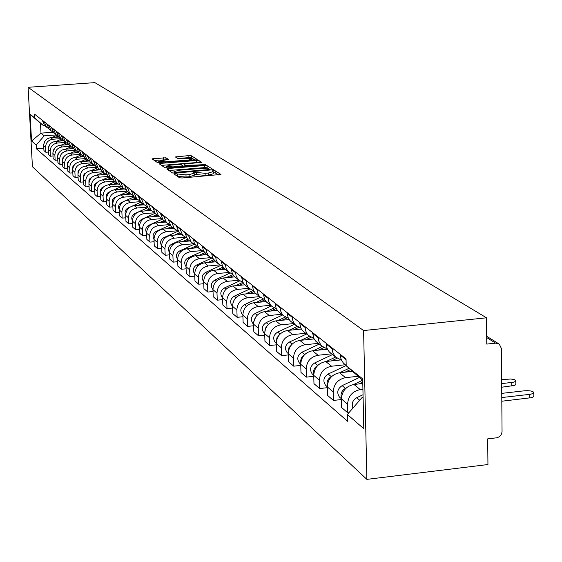 <?xml version="1.0" encoding="UTF-8"?>
<svg xmlns="http://www.w3.org/2000/svg" width="562" height="562" viewBox="0 0 562 562"><rect width="100%" height="100%" fill="white"/><g stroke="black" fill="none" stroke-linecap="round" stroke-linejoin="round"><path stroke-width="0.84" d="M175.281 173.735L174.192 174.094L179.573 177.789L182.158 177.971L220.95 174.445L215.106 170.743L213.3 170.623L212.211 170.932L213.188 171.635L208.165 173.075L205.095 173.328L194.34 172.176L193.23 172.492L194.164 173.187L189.071 174.642L185.98 174.894L175.281 173.735M218.52 174.972L215.183 172.85L213.23 172.745M213.195 171.824L213.265 173.756L208.242 175.196L205.172 175.449L194.213 174.311M165.93 157.774L152.014 158.835L157.522 162.636L195.702 159.924L197.171 159.453L191.298 155.751L188.853 155.597L175.4 156.96L177.88 158.596L186.289 158.28L193.019 158.849L188.93 159.973L165.446 161.856L158.737 161.287L168.368 159.411L165.93 157.774L166.015 159.805L154.255 160.395M28.1 87.3L94.887 82.628L486.509 317.804L363.593 330.554L28.1 87.3L32.434 166.745L366.888 479.372L487.942 464.535L487.69 438.88L496.457 437.833C499.878 437.074 501.747 434.911 502.056 431.349L501.367 348.447L499.33 344.162L495.621 343.143L486.699 337.572M168.27 168.467L166.731 168.965L172.534 172.956L175.084 173.124L213.384 169.675L207.076 165.685L204.547 165.523L168.27 168.467L168.333 170.068M164.912 167.715L159.285 163.851L160.809 163.366L196.588 160.486L199.067 160.648L201.702 162.32L185.608 163.928L184.048 164.357L185.776 165.509L205.32 164.596L167.42 167.883L164.912 167.715M486.509 317.804L486.762 344.092L495.621 343.143M363.593 330.554L366.888 479.372M362.785 383.502L353.962 384.478C346.192 386.129 342.012 390.941 341.422 398.922L347.583 404.162C348.18 396.112 352.402 391.257 360.235 389.585L362.919 389.283M347.583 404.162L347.794 412.852L348.904 412.726M340.333 354.397L340.705 357.903L341.619 360.439L343.473 363.178L345.792 365.131M341.422 398.922L341.633 407.534L347.794 412.852M341.464 360.123L335.647 357.067L334.769 356.097L332.627 352.03L332.079 347.92M341.436 399.54L333.414 400.439L333.196 391.925C333.772 384.036 337.903 379.287 345.581 377.657L358.106 376.287M326.164 343.27L326.389 346.044L327.428 349.185L329.255 351.875L331.531 353.793M352.536 371.356L339.567 372.768C331.952 374.369 327.857 379.083 327.295 386.902L327.513 395.346L333.414 400.439M327.344 349.002L321.766 346.03L320.902 345.082L318.795 341.085L318.254 337.06M327.316 387.696L319.63 388.546L319.406 380.193C319.961 372.466 324.007 367.808 331.538 366.227L345.307 364.745M312.577 332.599L313.828 338.401L315.626 341.036L317.86 342.918M340.684 359.94L325.77 361.535C318.296 363.094 314.291 367.71 313.744 375.381L313.968 383.656L319.63 388.546M313.8 338.338L308.454 335.437L307.217 334.004L305.531 330.589L304.99 326.634M313.772 376.329L306.409 377.13L306.178 368.939C306.712 361.359 310.674 356.8 318.071 355.261L331.58 353.828M299.546 322.356L300.782 328.046L302.546 330.639L304.737 332.486M327.428 349.185L312.535 350.758C305.194 352.276 301.267 356.8 300.74 364.317L300.972 372.444L306.409 377.13M300.803 328.096L295.668 325.272L294.453 323.867L292.795 320.509L292.261 316.631M300.775 365.419L293.708 366.171L293.476 358.135C293.989 350.702 297.874 346.234 305.131 344.738L318.394 343.347M287.027 312.521L288.25 318.106L289.985 320.649L292.142 322.469M314.102 338.921L299.813 340.403C292.612 341.886 288.756 346.318 288.25 353.695L288.489 361.668L293.708 366.171M288.32 318.254L283.381 315.507L282.187 314.123L280.557 310.828L280.031 307.021M288.292 354.924L281.506 355.641L281.267 347.759C281.766 340.46 285.573 336.076 292.704 334.615L305.728 333.273M274.994 303.066L276.202 308.552L277.909 311.053L280.031 312.837M301.337 329.044L287.589 330.456C280.515 331.903 276.736 336.245 276.244 343.487L276.49 351.313L281.506 355.641M276.321 308.791L271.572 306.114L270.399 304.752L268.791 301.513L268.264 297.783M276.286 344.836L269.774 345.518L269.528 337.769C270.013 330.611 273.75 326.311 280.747 324.885L293.54 323.586M263.423 293.975L264.618 299.363L266.297 301.815L268.383 303.578M289.093 319.539L275.83 320.881C268.882 322.293 265.173 326.55 264.695 333.659L264.948 341.345L269.774 345.518M264.779 299.687L260.206 297.073L259.047 295.738L257.466 292.556L256.946 288.889M264.744 335.121L258.478 335.767L258.232 328.159C258.696 321.127 262.363 316.912 269.24 315.521L281.815 314.256M252.289 285.229L253.462 290.519L255.12 292.928L257.171 294.657M277.347 310.379L264.505 311.664C257.677 313.041 254.038 317.221 253.581 324.204L253.827 331.756L258.478 335.767M253.673 290.912L249.261 288.369L248.123 287.056L246.563 283.929L246.051 280.326M253.631 325.77L247.603 326.382L247.35 318.907C247.8 311.994 251.404 307.864 258.162 306.501L270.519 305.278M241.555 276.799L242.721 281.998L244.351 284.372L246.367 286.072M266.065 301.555L253.595 302.785C246.887 304.133 243.311 308.236 242.868 315.092L243.121 322.511L247.603 326.382M242.967 282.461L238.71 279.981L237.593 278.689L236.054 275.619L235.548 272.071M242.925 316.75L237.122 317.333L236.869 309.985C237.297 303.199 240.838 299.139 247.484 297.811L259.637 296.617M231.214 268.671L232.366 273.785L233.968 276.118L235.956 277.79M255.218 293.041L243.079 294.228C236.483 295.542 232.97 299.567 232.542 306.311L232.801 313.603L237.122 317.333M232.647 274.312L228.537 271.896L227.434 270.624L225.924 267.596L225.418 264.119M232.605 308.053L227.013 308.608L226.753 301.387C227.174 294.713 230.652 290.723 237.185 289.43L249.135 288.271M221.245 260.838L222.376 265.861L223.957 268.158L225.91 269.802M244.8 284.829L232.935 285.974C226.451 287.259 222.995 291.214 222.58 297.839L222.84 305.004L227.013 308.608M222.692 266.451L218.723 264.084L217.635 262.84L216.145 259.862L215.646 256.441M222.65 299.658L217.255 300.185L216.995 293.083C217.403 286.522 220.817 282.609 227.245 281.337L238.962 280.213M211.614 253.272L212.731 258.218L216.215 262.096M234.818 276.89L223.142 278C216.763 279.258 213.37 283.143 212.963 289.662L213.23 296.708L217.255 300.185M213.082 258.857L209.247 256.553L208.179 255.324L206.704 252.394L206.212 249.029M213.033 291.552L207.835 292.05L207.568 285.067C207.961 278.619 211.326 274.769 217.649 273.525L229.141 272.437M202.32 245.966L203.423 250.828L206.851 254.649M225.172 269.219L213.686 270.301C207.406 271.53 204.069 275.352 203.676 281.759L203.943 288.699L207.835 292.05M203.802 251.523L200.086 249.268L198.73 247.617L197.585 245.18L197.093 241.864M203.753 283.712L198.73 284.196L198.463 277.326C198.85 270.975 202.151 267.196 208.369 265.981L219.693 264.92M193.335 238.906L194.424 243.69L197.803 247.456M215.857 261.808L204.54 262.861C198.358 264.063 195.084 267.821 194.705 274.13L194.965 280.951L198.73 284.196M194.838 244.428L191.235 242.229L188.284 234.944M194.782 276.139L189.928 276.602L189.661 269.837C190.033 263.592 193.279 259.869 199.405 258.682L210.588 257.642M184.645 232.085L187.582 239.321L189.057 240.501M206.837 254.635L195.702 255.668C189.619 256.848 186.387 260.536 186.022 266.746L186.289 273.462L189.928 276.602M172.59 244.927L171.656 244.154L186.17 237.571L182.678 235.422L179.763 228.249M186.106 268.812L181.414 269.247L181.147 262.595C181.505 256.448 184.701 252.788 190.736 251.621L201.814 250.603M176.243 225.481L179.138 232.612L180.592 233.764M198.119 247.702L187.146 248.706C181.154 249.858 177.985 253.49 177.627 259.602L177.894 266.212L181.414 269.247M177.775 230.933L174.389 228.832L171.515 221.765M177.711 261.716L173.173 262.138L172.899 255.584C173.258 249.528 176.398 245.931 182.341 244.793L193.363 243.789M168.108 219.089L170.967 226.114L172.401 227.252M189.675 240.986L178.871 241.962C172.97 243.1 169.843 246.669 169.492 252.689L169.766 259.194L173.173 262.138M169.647 224.505L166.366 222.454L163.528 215.492M169.584 254.846L165.193 255.253L164.919 248.797C165.263 242.833 168.361 239.293 174.213 238.176L185.221 237.185M160.226 212.9L163.05 219.819L164.462 220.943M181.498 234.487L170.848 235.436C165.031 236.546 161.961 240.065 161.624 245.987L161.891 252.401L165.193 255.253M161.779 218.274L158.596 216.279L155.793 209.415M161.715 248.193L157.458 248.58L157.191 242.222C157.522 236.349 160.57 232.865 166.338 231.762L177.374 230.785M152.597 206.9L155.379 213.722L156.77 214.825M173.567 228.186L163.078 229.113C157.346 230.202 154.318 233.666 153.988 239.496L154.262 245.819L157.458 248.58M154.157 212.239L151.059 210.286L148.298 203.528M154.086 241.737L149.963 242.11L149.696 235.843C150.019 230.062 153.019 226.627 158.702 225.552L169.696 224.582M145.193 201.091L147.946 207.807L149.316 208.902M165.881 222.074L155.541 222.981C149.892 224.048 146.914 227.455 146.591 233.209L146.865 239.433L149.963 242.11M146.759 206.387L143.76 204.477L141.027 197.817M146.689 235.478L142.699 235.836L142.425 229.661C142.741 223.964 145.698 220.585 151.297 219.524L161.996 218.59M138.02 195.45L140.732 202.074L142.088 203.149M158.428 216.145L148.235 217.03C142.671 218.077 139.727 221.435 139.418 227.104L139.685 233.237L142.699 235.836M139.594 200.711L136.671 198.843L133.974 192.274M139.517 229.408L135.646 229.753L135.372 223.662C135.681 218.042 138.596 214.719 144.118 213.679L154.536 212.78M131.051 189.977L133.735 196.503L135.07 197.571M151.178 210.392L141.139 211.256C135.653 212.288 132.758 215.597 132.456 221.182L132.723 227.231L135.646 229.753M132.632 195.204L129.787 193.37L127.124 186.893M132.555 223.514L128.803 223.845L128.529 217.838C128.824 212.303 131.698 209.022 137.142 208.003L147.321 207.132M124.293 184.666L126.942 191.101L128.262 192.155M144.118 204.814L134.255 205.657C128.846 206.661 125.986 209.921 125.691 215.429L125.965 221.393L128.803 223.845M125.874 189.851L123.113 188.059L120.479 181.674M125.797 217.789L122.151 218.105L121.884 212.19C122.172 206.725 125.003 203.493 130.377 202.496L140.324 201.646M117.725 179.503L120.345 185.86L121.645 186.893M137.29 199.384L127.567 200.213C122.228 201.203 119.411 204.413 119.123 209.844L119.397 215.724L122.151 218.105M119.313 184.652L116.622 182.896L114.023 176.594M119.235 212.225L115.695 212.527L115.421 206.697C115.709 201.308 118.498 198.119 123.795 197.143L133.545 196.321M111.346 174.494L113.931 180.76L115.217 181.786M130.665 194.115L121.069 194.923C115.8 195.899 113.025 199.06 112.744 204.413L113.018 210.216L115.695 212.527M112.941 179.601L110.314 177.887L107.749 171.67M112.857 206.816L109.414 207.111L109.147 201.358C109.421 196.04 112.175 192.899 117.402 191.937L126.977 191.136M105.143 169.619L107.7 175.808L108.972 176.812M124.251 188.987L114.753 189.78C109.555 190.736 106.815 193.855 106.541 199.145L106.815 204.863L109.414 207.111M106.738 174.691L104.181 173.012L101.645 166.872M106.661 201.561L103.317 201.842L103.043 196.166C103.317 190.925 106.028 187.827 111.185 186.879L120.64 186.092M99.116 164.884L101.638 170.989L102.895 171.986M118.027 183.999L108.606 184.779C103.478 185.72 100.781 188.797 100.514 194.009L100.781 199.658L103.317 201.842M100.71 169.914L98.217 168.27L95.709 162.214M100.626 196.447L97.381 196.721L97.107 191.115C97.374 185.945 100.05 182.889 105.143 181.955L114.472 181.189M93.25 160.275L95.744 166.296L96.987 167.286M112 179.145L102.628 179.917C97.57 180.838 94.908 183.879 94.641 189.022L94.915 194.593L97.381 196.721M94.852 165.27L92.421 163.654L89.941 157.676M94.76 191.473L91.599 191.733L91.332 186.205C91.592 181.097 94.233 178.084 99.256 177.171L108.466 176.419M87.546 155.793L90.011 161.737L91.234 162.713M106.155 174.424L96.819 175.182C91.817 176.089 89.189 179.088 88.936 184.16L89.203 189.668L91.599 191.733M89.14 160.746L86.773 159.158L84.321 153.257M89.056 186.626L85.979 186.879L85.705 181.421C85.958 176.384 88.571 173.412 93.531 172.506L102.628 171.768M81.989 151.424L84.426 157.297L85.635 158.259M100.493 169.815L91.149 170.574C86.218 171.466 83.626 174.424 83.373 179.433L83.647 184.87L85.979 186.879M83.59 156.341L81.272 154.789L78.849 148.958M83.499 181.912L80.499 182.158L80.233 176.763C80.478 171.789 83.057 168.853 87.953 167.968L96.938 167.244M76.573 147.174L78.989 152.976L80.183 153.925M94.901 165.34L85.635 166.085C80.766 166.963 78.202 169.879 77.956 174.831L78.23 180.191L80.499 182.158M78.174 152.056L75.912 150.532L73.517 144.771M78.083 177.318L75.168 177.55L74.901 172.225C75.139 167.314 77.682 164.42 82.523 163.549L91.395 162.84M71.304 143.036L73.692 148.761L74.865 149.696M89.33 160.992L80.268 161.708C75.449 162.58 72.927 165.46 72.688 170.342L72.955 175.639L75.168 177.55M72.905 147.876L70.693 146.38L68.325 140.69M72.814 172.836L69.969 173.068L69.702 167.806C69.941 162.959 72.449 160.1 77.226 159.236L85.993 158.54M66.168 138.997L68.529 144.652L69.695 145.579M83.907 156.749L75.027 157.444C70.271 158.301 67.777 161.146 67.545 165.973L67.812 171.206L69.969 173.068M67.77 143.802L65.606 142.334L63.26 136.714M67.672 168.474L64.904 168.691L64.637 163.5C64.869 158.709 67.349 155.885 72.069 155.035L80.731 154.36M61.16 135.063L63.492 140.655L64.644 141.568M78.638 152.611L69.927 153.293C65.227 154.136 62.761 156.939 62.53 161.708L62.796 166.879L64.904 168.691M62.761 139.826L60.647 138.393L58.329 132.843M62.663 164.216L59.965 164.427L59.698 159.299C59.923 154.564 62.368 151.782 67.04 150.946L75.596 150.272M56.277 131.227L58.589 136.749L59.727 137.655M73.503 148.579L64.946 149.239C60.303 150.075 57.872 152.843 57.647 157.55L57.914 162.657L59.965 164.427M57.872 135.955L55.807 134.543L53.516 129.056M57.774 160.065L55.146 160.268L54.879 155.203C55.104 150.525 57.521 147.771 62.129 146.949L70.587 146.296M51.514 127.483L53.797 132.941L54.921 133.84M68.508 144.638L60.092 145.291C55.505 146.106 53.095 148.846 52.877 153.496L53.144 158.54L55.146 160.268M53.109 132.175L51.093 130.791L48.817 125.368M53.011 156.011L50.447 156.215L50.18 151.199C50.397 146.584 52.786 143.865 57.345 143.05L65.684 142.411M46.864 123.837L49.126 129.232L50.243 130.117M63.668 140.795L55.35 141.434C50.819 142.235 48.444 144.94 48.227 149.541L48.494 154.529L50.447 156.215M48.458 128.487L46.484 127.124L44.236 121.771M48.36 152.056L45.859 152.253L45.592 147.3C45.803 142.734 48.163 140.05 52.673 139.25L60.9 138.617M42.333 120.268L44.567 125.6L45.67 126.478M58.954 137.044L50.728 137.669C46.246 138.463 43.899 141.132 43.688 145.677L43.948 150.609L45.859 152.253M362.715 380.284L346.199 365.743L346.037 358.886L34.521 114.135L34.732 117.936L43.724 125.853L40.464 123.247L40.991 133.145L44.258 135.828L56.228 134.922M363.101 397.362L362.146 397.467L363.115 398.268M346.199 365.743L362.687 378.858L363.797 428.722L347.372 414.496L362.146 397.467M44.258 135.828L36.193 144.996L36.397 148.775L347.534 421.275L347.372 414.496M36.193 144.996L31.549 140.978L30.088 114.241L34.732 117.936M53.151 132.225L40.991 133.145L31.549 140.978M44.777 125.769L43.724 125.853M43.822 148.199L36.397 148.775M40.464 123.247L30.088 114.241M176.784 175.871L177.852 176.454L186.064 177.023L185.98 174.894M194.171 173.37L194.248 175.309L189.155 176.77L186.064 177.023M208.923 168.888L207.153 167.771L204.631 167.602L168.972 170.504M210.975 170.188L209.942 169.534L209.963 170.272M174.852 172.344L209.935 169.52L209.12 168.993L200.964 168.445L179.053 170.237L173.96 171.67L174.852 172.344L174.887 173.138M161.505 165.376L196.665 162.537L196.588 160.486M199.334 162.818L196.665 162.537M170.441 165.151L166.219 166.324L173.047 166.907L183.015 165.79L181.301 164.638L178.807 164.476L170.441 165.151M192.696 158.61L191.375 157.774L188.93 157.613L177.747 158.512M194.881 159.994L192.991 158.793M363.038 394.721L356.701 397.727C352.55 400.306 351.306 403.748 352.971 408.04M358.542 401.619L356.744 403.692M501.775 397.552L530.366 394.278L533.043 393.548L533.809 392.339C532.347 390.983 529.214 390.471 524.409 390.801L501.74 393.372M533.809 392.915L533.851 396.526L531.912 397.622L501.81 401.226M362.645 380.228L353.568 384.527M346.241 387.998L345.433 388.384C341.654 390.632 340.319 393.779 341.443 397.819M359.413 377.446L342.132 385.637C337.418 388.855 336.533 392.669 339.469 397.088L340.389 397.868M501.662 383.621L513.387 382.223L515.27 381.549L515.832 380.706L514.406 379.666L510.851 379.006L501.627 379.631M362.757 382.223L359.223 383.895M515.768 381.071L515.86 384.464L514.687 385.434L501.69 387.211M349.079 368.293L339.624 372.761M331.671 376.519L331.334 376.673C327.737 378.774 326.403 381.76 327.323 385.637M346.199 365.532L328.159 374.039C323.543 377.186 322.679 380.931 325.567 385.265L326.466 386.031M350.526 369.571L345.019 372.17M335.633 357.053L326.213 361.485M332.514 354.573L314.762 362.919C310.231 365.995 309.388 369.67 312.226 373.927L313.118 374.678M317.748 365.476C314.383 367.443 313.062 370.26 313.786 373.934M337.081 358.254L331.39 360.93M322.265 346.48L313.329 350.674M319.314 344.077L301.892 352.241C297.446 355.254 296.624 358.851 299.42 363.031L300.291 363.776M304.393 354.882L302.349 356.561L301.281 358.24L300.642 360.776L300.803 362.68M323.761 347.583L318.296 350.147M309.451 336.308L300.944 340.291M306.627 333.99L289.528 341.977C285.166 344.928 284.365 348.461 287.112 352.571L287.969 353.294M291.559 344.738L288.854 347.85L288.334 351.847M311.018 337.305L305.707 339.792M297.179 326.501L289.016 330.308M294.425 324.288L277.635 332.107C273.357 335.001 272.57 338.464 275.275 342.504L276.118 343.22M279.202 335.022L276.904 337.86L276.363 341.394M298.801 327.414L293.596 329.838M285.398 317.052L277.537 320.705M282.686 314.952L266.191 322.609C261.99 325.447 261.218 328.847 263.887 332.816L264.695 333.505L263.887 332.816M267.308 325.721L265.412 328.243L264.857 331.299M287.084 317.867L281.934 320.263M274.094 307.934L266.465 311.467M271.376 305.953L255.169 313.463C251.038 316.244 250.287 319.581 252.914 323.487L253.574 324.07L252.914 323.487M255.829 316.82L253.799 321.52M275.858 308.657L270.701 311.046M263.234 299.132L255.794 302.567M260.445 297.298L244.547 304.646C240.487 307.372 239.749 310.66 242.334 314.495L242.868 314.973M244.737 308.341L243.184 312.008M264.878 299.855L259.876 302.166M252.795 290.624L245.496 293.989M249.907 288.952L234.298 296.146C230.315 298.822 229.591 302.047 232.134 305.819L232.542 306.199M233.968 300.368L233.019 302.637M254.017 291.495L249.43 293.61M242.763 282.405L235.555 285.721M239.77 280.881L224.414 287.941C220.494 290.568 219.784 293.736 222.292 297.453L222.58 297.727M243.571 283.41L239.342 285.356M232.808 274.586L225.945 277.733M230.006 273.076L214.867 280.017C211.01 282.595 210.314 285.714 212.787 289.367L212.963 289.542M233.518 275.591L229.605 277.382M223.093 267.076L216.658 270.02M220.592 265.517L205.643 272.359C201.849 274.895 201.168 277.958 203.606 281.562L203.606 281.562M223.831 268.018L220.192 269.69M213.729 259.806L207.673 262.566M211.523 258.204L196.721 264.955C193.005 267.428 192.33 270.441 194.698 273.982M214.494 260.691L211.087 262.25M204.694 252.76L198.976 255.366M202.77 251.116L188.094 257.796C184.484 260.171 183.788 263.1 186.015 266.585M205.516 253.581L202.278 255.057M195.976 245.931L190.56 248.39M194.326 244.238L179.742 250.87C176.236 253.146 175.527 255.998 177.62 259.419M196.848 246.69L193.75 248.102M191.235 242.229L187.582 239.321L182.404 241.646M171.656 244.154C168.256 246.346 167.532 249.114 169.492 252.478M188.46 240.023L185.488 241.365M179.461 232.865L174.494 235.113M177.978 231.242L163.823 237.656C160.514 239.756 159.777 242.454 161.617 245.749M180.325 233.56L177.487 234.846M171.607 226.619L166.83 228.783M170.068 225.102L156.229 231.354C153.019 233.37 152.267 235.991 153.981 239.229M172.45 227.294L169.724 228.523M163.992 220.564L159.39 222.643M162.411 219.131L148.867 225.236C145.748 227.174 144.982 229.732 146.584 232.9M164.806 221.217L162.2 222.397M156.601 214.691L152.176 216.686M155 213.328L141.722 219.306C138.688 221.168 137.922 223.655 139.411 226.76M157.395 215.323L154.894 216.454M149.436 208.994L145.165 210.912M147.827 207.694L138.407 211.923M137.852 212.176L134.789 213.553C131.845 215.337 131.058 217.754 132.442 220.796M150.209 209.605L147.806 210.687M142.474 203.458L138.35 205.306M140.893 202.201L132.407 206.008M130.222 206.985L128.052 207.961C125.193 209.682 124.406 212.022 125.684 215M143.219 204.048L140.914 205.088M135.709 198.077L131.733 199.854M134.178 196.855L126.176 200.437M123.204 201.772L121.504 202.531C118.73 204.182 117.936 206.458 119.116 209.366M136.433 198.653L134.227 199.643M129.134 192.85L125.298 194.564M127.644 191.663L120.022 195.07M116.489 196.651L114.17 197.831L112.73 199.573L112.217 201.751L112.737 203.894M129.836 193.412L127.715 194.361M122.741 187.764L119.039 189.422M121.294 186.612L113.988 189.879M110.011 191.649L108.016 192.682L106.604 194.361L106.07 196.475L106.534 198.562M123.401 188.326L121.392 189.225M116.531 182.826L112.948 184.42M115.119 181.702L108.087 184.835M103.745 186.774L102.024 187.673L100.64 189.289L100.099 191.333L100.507 193.377M117.156 183.374L115.238 184.231M110.461 178.021L107.026 179.552M109.105 176.925L102.319 179.945M97.676 182.011L94.845 184.357L94.29 186.338L94.641 188.333M111.093 178.547L109.246 179.369M104.56 173.349L101.251 174.817M103.253 172.274L96.685 175.189M91.789 177.367L90.138 178.372L88.979 180.009L88.929 183.416M105.199 173.848L103.415 174.642M98.821 168.797L95.631 170.209M97.556 167.743L91.192 170.567M86.063 172.843L84.623 173.735L83.492 175.316L83.373 178.625M99.481 169.267L97.739 170.04M93.243 164.35L90.152 165.72M92.006 163.324L85.824 166.064M80.507 168.424L78.139 170.743L77.963 173.953M93.917 164.799L92.203 165.558M87.82 160.015L84.813 161.35M86.597 159.025L80.598 161.68M75.097 164.118L72.912 166.331L72.695 169.394M88.508 160.437L86.808 161.189M82.544 155.786L79.607 157.086M81.321 154.838L75.505 157.409M69.821 159.931L67.798 162.053L67.559 164.947M83.246 156.187L81.553 156.931M77.408 151.663L74.528 152.934M76.158 150.756L70.531 153.243M64.679 155.85L62.818 157.887L62.551 160.613M78.132 152.035L76.425 152.787M72.414 147.63L69.576 148.881M71.135 146.773L65.677 149.183M59.663 151.873L57.956 153.819L57.675 156.369M73.025 148.031L71.43 148.74M67.545 143.696L64.742 144.926M66.246 142.888L60.935 145.221M54.767 148.01L52.919 152.225M68.037 144.132L66.548 144.792M62.782 139.861L60.022 141.076M61.476 139.088L56.312 141.357M49.983 144.244L48.276 148.178M63.176 140.324L61.785 140.936M58.041 136.159L55.42 137.311M56.832 135.372L51.795 137.585M45.311 140.577L43.752 144.209M58.441 136.608L57.134 137.177M48.227 149.541L50.18 151.199M52.877 153.496L54.879 155.203M57.647 157.55L59.698 159.299M62.53 161.708L64.637 163.5M67.545 165.973L69.702 167.806M72.688 170.342L74.901 172.225M77.956 174.831L80.233 176.763M83.373 179.433L85.705 181.421M88.936 184.16L91.332 186.205M94.641 189.022L97.107 191.115M100.514 194.009L103.043 196.166M106.541 199.145L109.147 201.358M112.744 204.413L115.421 206.697M119.123 209.844L121.884 212.19M125.691 215.429L128.529 217.838M132.456 221.182L135.372 223.662M139.418 227.104L142.425 229.661M146.591 233.209L149.696 235.843M153.988 239.496L157.191 242.222M161.624 245.987L164.919 248.797M169.492 252.689L172.899 255.584M177.627 259.602L181.147 262.595M186.022 266.746L189.661 269.837M194.705 274.13L198.463 277.326M203.676 281.759L207.568 285.067M212.963 289.662L216.995 293.083M222.58 297.839L226.753 301.387M232.542 306.311L236.869 309.985M242.868 315.092L247.35 318.907M253.581 324.204L258.232 328.159M264.695 333.659L269.528 337.769M276.244 343.487L281.267 347.759M288.25 353.695L293.476 358.135M300.74 364.317L306.178 368.939M313.744 375.381L319.406 380.193M327.295 386.902L333.196 391.925M43.688 145.677L45.592 147.3M50.728 137.669L52.673 139.25M55.35 141.434L57.345 143.05M46.892 124.286L48.845 125.825M60.092 145.291L62.129 146.949M51.535 127.939L53.538 129.513M64.946 149.239L67.04 150.946M56.298 131.691L58.35 133.306M69.927 153.293L72.069 155.035M61.181 135.533L63.288 137.184M75.027 157.444L77.226 159.236M66.19 139.474L68.346 141.167M80.268 161.708L82.523 163.549M71.325 143.514L73.545 145.256M85.635 166.085L87.953 167.968M76.601 147.658L78.87 149.45M91.149 170.574L93.531 172.506M82.01 151.916L84.342 153.756M96.819 175.182L99.256 177.171M87.567 156.292L89.962 158.175M102.628 179.917L105.143 181.955M93.278 160.781L95.737 162.72M108.606 184.779L111.185 186.879M99.137 165.397L101.673 167.385M114.753 189.78L117.402 191.937M105.171 170.138L107.771 172.19M121.069 194.923L123.795 197.143M111.367 175.021L114.044 177.128M127.567 200.213L130.377 202.496M117.753 180.037L120.507 182.207M134.255 205.657L137.142 208.003M124.314 185.207L127.153 187.434M141.139 211.256L144.118 213.679M131.079 190.525L133.995 192.822M148.235 217.03L151.297 219.524M138.041 196.005L141.055 198.372M155.541 222.981L158.702 225.552M145.221 201.653L148.319 204.09M163.078 229.113L166.338 231.762M152.618 207.476L155.822 209.991M170.848 235.436L174.213 238.176M160.254 213.483L163.556 216.082M178.871 241.962L182.341 244.793M168.129 219.679L171.543 222.362M187.146 248.706L190.736 251.621M176.264 226.079L179.791 228.853M195.702 255.668L199.405 258.682M184.673 232.689L188.312 235.555M204.54 262.861L208.369 265.981M193.356 239.524L197.122 242.489M213.686 270.301L217.649 273.525M202.341 246.599L206.233 249.661M223.142 278L227.245 281.337M211.635 253.912L215.668 257.08M232.935 285.974L237.185 289.43M221.266 261.485L225.439 264.772M243.079 294.228L247.484 297.811M231.242 269.331L235.569 272.739M253.595 302.785L258.162 306.501M241.583 277.473L246.072 281M264.505 311.664L269.24 315.521M252.31 285.91L256.967 289.578M275.83 320.881L280.747 324.885M263.445 294.678L268.285 298.485M287.589 330.456L292.704 334.615M275.015 303.775L280.052 307.737M299.813 340.403L305.131 344.738M287.049 313.245L292.282 317.361M312.535 350.758L318.071 355.261M299.567 323.094L305.011 327.379M325.77 361.535L331.538 366.227M312.598 333.35L318.275 337.811M339.567 372.768L345.581 377.657M326.178 344.035L332.1 348.693M353.962 384.478L360.235 389.585M340.347 355.184L346.059 359.673M42.354 120.718L44.258 122.214M177.852 176.454L177.761 174.332M189.155 176.77L189.071 174.642M196.215 174.41L196.131 172.295M196.932 174.887L196.848 172.766M205.172 175.449L205.095 173.328M208.242 175.196L208.165 173.075M215.183 172.85L215.106 170.743M177.156 175.976L177.072 173.855M204.631 167.602L204.547 165.523M207.153 167.771L207.076 165.685M176.658 172.998L176.637 172.464M208.86 170.363L208.846 169.829M209.921 170.279L209.9 169.605M174.185 173.166L174.129 171.846M160.88 164.94L160.809 163.366M199.145 162.699L199.067 160.648M184.181 166.485L184.104 164.413M185.811 166.394L185.776 165.509M188.305 166.19L188.284 165.678M203.535 164.954L203.514 164.441M173.068 167.427L173.047 166.907M181.47 166.745L181.449 166.226M183.001 166.619L182.973 165.902M165.467 162.355L165.446 161.856M188.944 160.472L188.93 159.973M176.988 158.02L176.932 156.545M188.93 157.613L188.853 155.597M191.375 157.774L191.298 155.751M153.637 159.966L153.574 158.407M163.584 159.643L163.5 157.62M359.736 400.249L356.701 397.727M529.818 398.015L529.797 394.355M345.433 388.384L342.132 385.637M511.813 386.066L511.785 382.483M331.334 376.673L328.159 374.039M317.79 365.433L314.762 362.919M304.695 354.573L301.892 352.241M292.128 344.134L289.528 341.977M280.038 334.102L277.635 332.107M268.411 324.457L266.191 322.609M257.22 315.17L255.169 313.463M246.444 306.22L244.547 304.646M236.047 297.593L234.298 296.146M226.022 289.275L224.414 287.941M216.342 281.239L214.867 280.017M206.992 273.483L205.643 272.359M197.957 265.981L196.721 264.955M189.225 258.731L188.094 257.796M180.767 251.72L179.742 250.87M164.659 238.351L163.823 237.656M156.981 231.973L156.229 231.354M149.534 225.798L148.867 225.236M142.312 219.798L141.722 219.306M135.309 213.982L134.789 213.553M128.501 208.333L128.052 207.961M121.891 202.854L121.504 202.531M44.567 125.6L46.484 127.124M343.93 363.649L346.192 365.455M329.704 352.339L335.647 357.067M316.069 341.492L321.766 346.03M302.981 331.088L308.454 335.437M290.413 321.092L295.668 325.272M278.33 311.488L283.381 315.507M266.711 302.244L271.572 306.114M255.52 293.35L260.206 297.073M244.751 284.779L249.261 288.369M234.361 276.525L238.71 279.981M224.343 268.559L228.537 271.896M214.67 260.866L218.723 264.084M205.334 253.441L209.247 256.553M196.307 246.261L200.086 249.268M179.138 232.612L182.678 235.422M170.967 226.114L174.389 228.832M163.05 219.819L166.366 222.454M155.379 213.722L158.596 216.279M147.946 207.807L151.059 210.286M140.732 202.074L143.76 204.477M133.735 196.503L136.671 198.843M126.942 191.101L129.787 193.37M120.345 185.86L123.113 188.059M113.931 180.76L116.622 182.896M107.7 175.808L110.314 177.887M101.638 170.989L104.181 173.012M95.744 166.296L98.217 168.27M90.011 161.737L92.421 163.654M84.426 157.297L86.773 159.158M78.989 152.976L81.272 154.789M73.692 148.761L75.912 150.532M68.529 144.652L70.693 146.38M63.492 140.655L65.606 142.334M58.589 136.749L60.647 138.393M53.797 132.941L55.807 134.543M49.126 129.232L51.093 130.791M486.685 336.287L498.487 343.635M174.023 173.166L173.96 171.67M184.132 166.429L184.048 164.357M166.289 167.919L166.219 166.324M183.05 166.619L183.022 165.846M158.8 162.832L158.737 161.287M193.075 160.135L193.026 158.983M341.422 398.746L339.469 397.088M327.288 386.726L325.567 385.265M313.744 375.212L312.226 373.927M300.74 364.155L299.42 363.031M288.25 353.533L287.112 352.571M276.244 343.326L275.275 342.504M242.861 314.945L242.334 314.495M232.542 306.164L232.134 305.819"/></g></svg>
